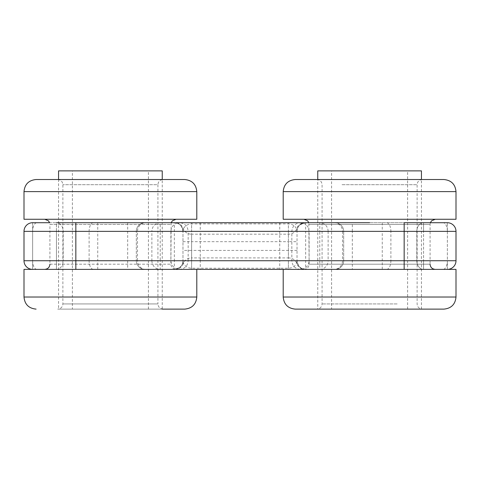 <?xml version="1.0" encoding="UTF-8"?>
<svg xmlns="http://www.w3.org/2000/svg" width="480" height="480" viewBox="0 0 480 480"><rect width="100%" height="100%" fill="white"/><g stroke="black" fill="none" stroke-linecap="round" stroke-linejoin="round"><path stroke-width="0.36" stroke-dasharray="2.4 1.8" d="M240 269.376L110.4 269.376L240 269.376M240 222.72L32.64 222.72A8.64 8.64 0 0 0 24 231.36L24 260.736L24 231.36L24 260.736L56.442 260.736L56.442 231.36L32.64 231.36L32.64 260.736L32.64 231.36L56.442 231.36L56.442 260.736L32.64 260.736L32.64 231.36L89.112 231.36L89.112 260.736L24 260.736A8.64 8.64 0 0 0 32.64 269.376L56.442 269.376A8.64 6.744 -90 0 0 63.186 260.736L170.88 260.736L63.186 260.736L63.186 231.36A8.64 6.744 -90 0 0 56.442 222.72L179.52 222.72C175.494 222.936 172.752 224.928 171.3 228.69L170.88 231.36L63.186 231.36A8.64 6.744 90 0 0 56.442 222.72L110.4 222.72M369.6 269.376L300.48 269.376L369.6 269.376M416.814 260.736A8.64 6.744 -90 0 0 423.558 269.376L447.36 269.376L423.558 269.376A8.64 6.744 90 0 1 416.814 260.736L309.12 260.736L416.814 260.736L416.814 231.36L416.814 260.736L447.36 260.736L447.36 231.36L423.558 231.36L423.558 260.736L423.558 231.36L447.36 231.36L447.36 260.736L416.814 260.736M110.4 269.376L56.442 269.376L110.4 269.376M369.6 222.72L404.16 222.72M279.744 222.72L279.744 260.736L200.256 260.736L200.256 231.36L297.024 231.36C296.55 227.172 299.43 224.292 305.664 222.72A8.64 8.64 0 0 0 297.024 231.36A8.64 8.64 0 0 1 305.664 222.72A8.64 8.64 0 0 0 297.024 231.36A8.64 8.64 0 0 1 305.664 222.72L174.336 222.72L174.336 260.736L160.23 260.736L160.23 231.36L182.976 231.36L182.976 260.736L182.976 231.36L182.976 260.736L182.976 231.36L183.402 229.038C184.89 225.78 187.626 224.058 191.616 223.878L288.384 223.878C292.368 224.058 295.104 225.774 296.598 229.038L297.024 231.36L297.024 260.736L297.024 231.36A8.64 8.64 0 0 1 305.664 222.72L423.558 222.72A8.64 6.744 -90 0 0 416.814 231.36L309.12 231.36L416.814 231.36A8.64 6.744 90 0 1 423.558 222.72L430.374 222.72L430.08 224.448L309.12 224.448L430.08 224.448L430.08 264.192L309.12 264.192L430.08 264.192M334.158 269.376L352.32 269.376L352.32 231.36L382.248 231.36L382.248 260.736L343.68 260.736L343.68 231.36L343.68 260.736L342.504 260.736A8.64 8.346 -90 0 1 334.158 269.376L319.77 269.376L319.77 260.736L328.116 260.736L328.116 231.36L342.504 231.36L342.504 260.736L328.116 260.736A8.64 8.346 -90 0 1 319.77 269.376L305.664 269.376A8.64 8.64 0 0 1 297.024 260.736A8.64 8.64 0 0 0 305.664 269.376L305.664 231.36L319.77 231.36L319.77 260.736L297.024 260.736A8.64 8.64 0 0 0 305.664 269.376A8.64 8.64 0 0 1 297.024 260.736L288.384 260.736L288.384 269.376L305.664 269.376L174.336 269.376A8.64 8.64 0 0 0 182.976 260.736L288.384 260.736L288.384 231.36L191.616 231.36L191.616 269.376L191.616 257.904L288.384 257.904L288.384 269.376L174.336 269.376L305.664 269.376A8.64 8.64 0 0 1 297.024 260.736L296.598 263.058C295.11 266.316 292.374 268.038 288.384 268.218L191.616 268.218C187.632 268.038 184.896 266.322 183.402 263.058L182.976 260.736C183.45 264.924 180.57 267.804 174.336 269.376L56.442 269.376A8.64 6.744 90 0 0 63.186 260.736L56.442 260.736L63.186 260.736L63.186 231.36L170.88 231.36L170.88 260.736C171.39 265.986 174.27 268.866 179.52 269.376C184.77 268.866 187.65 265.986 188.16 260.736L240 260.736L188.16 260.736L188.16 231.36L240 231.36L188.16 231.36C187.65 226.11 184.77 223.23 179.52 222.72M352.32 269.376L447.36 269.376A8.64 8.64 0 0 0 456 260.736L456 231.36L456 260.736L456 231.36L447.36 231.36L447.36 260.736L390.888 260.736L390.888 231.36L456 231.36A8.64 8.64 0 0 0 447.36 222.72A8.64 8.64 0 0 1 456 231.36A8.64 8.64 0 0 0 447.36 222.72A8.64 8.64 0 0 1 456 231.36L447.36 231.36L447.36 222.72L447.36 231.36A8.64 4.32 -90 0 0 443.04 222.72M174.336 222.72A8.64 8.64 0 0 1 182.976 231.36L191.616 231.36L191.616 222.72L304.806 222.72A8.64 8.526 -90 0 0 296.598 229.038A8.64 7.482 180 0 1 288.384 234.192L191.616 234.192L191.616 222.72L174.336 222.72C177.078 223.164 181.308 222.774 182.976 231.36A8.64 8.64 0 0 0 174.336 222.72A8.64 8.64 0 0 1 182.976 231.36A8.64 8.64 0 0 0 174.336 222.72A8.64 8.64 0 0 1 182.976 231.36L200.256 231.36L200.256 222.72M49.92 264.192L170.88 264.192L49.92 264.192L49.92 224.448L170.88 224.448L49.92 224.448L49.626 222.72L56.442 222.72L56.442 231.36L63.186 231.36L56.442 231.36L56.442 222.72M127.68 222.72L127.68 260.736L97.752 260.736L97.752 231.36L136.32 231.36L136.32 260.736L136.32 231.36A8.64 8.64 0 0 1 144.96 222.72A8.64 8.64 0 0 0 136.32 231.36L151.884 231.36L151.884 260.736L137.496 260.736L137.496 231.36A8.64 8.346 90 0 1 145.842 222.72M174.336 269.376A8.64 8.64 0 0 0 182.976 260.736L174.336 260.736L174.336 269.376A8.64 8.64 0 0 0 182.976 260.736A8.64 8.64 0 0 1 174.336 269.376A8.64 8.64 0 0 0 182.976 260.736L200.256 260.736L200.256 269.376M456 260.736A8.64 8.64 0 0 1 447.36 269.376A8.64 8.64 0 0 0 456 260.736L447.36 260.736L456 260.736L447.36 260.736L447.36 269.376A8.64 8.64 0 0 0 456 260.736A8.64 8.64 0 0 1 447.36 269.376L447.36 260.736A8.64 4.32 -90 0 1 443.04 269.376M24 260.736A8.64 8.64 0 0 0 32.64 269.376A8.64 8.64 0 0 1 24 260.736A8.64 8.64 0 0 0 32.64 269.376A8.64 8.64 0 0 1 24 260.736L32.64 260.736L32.64 269.376L32.64 260.736A8.64 4.32 90 0 0 36.96 269.376M343.68 260.736A8.64 8.64 0 0 1 335.04 269.376A8.64 8.64 0 0 0 343.68 260.736A8.64 8.64 0 0 1 335.04 269.376M145.842 269.376A8.64 8.346 90 0 1 137.496 260.736L136.32 260.736A8.64 8.64 0 0 0 144.96 269.376A8.64 8.64 0 0 1 136.32 260.736L127.68 260.736L127.68 269.376M297.024 250.422L191.616 250.422L191.616 241.674L288.384 241.674L288.384 257.904A8.64 7.482 180 0 1 296.598 263.058A8.64 8.526 -90 0 0 304.806 269.376M175.194 269.376A8.64 8.526 90 0 0 183.402 263.058A8.64 7.482 180 0 1 191.616 257.904L191.616 250.422L182.976 250.422M24 231.36A8.64 8.64 0 0 1 32.64 222.72A8.64 8.64 0 0 0 24 231.36L32.64 231.36L24 231.36L32.64 231.36L32.64 222.72A8.64 8.64 0 0 0 24 231.36A8.64 8.64 0 0 1 32.64 222.72L32.64 231.36A8.64 4.32 90 0 1 36.96 222.72M334.158 222.72A8.64 8.346 -90 0 1 342.504 231.36L343.68 231.36A8.64 8.64 0 0 0 335.04 222.72A8.64 8.64 0 0 1 343.68 231.36L352.32 231.36L352.32 222.72M182.976 241.674L191.616 241.674L191.616 234.192A8.64 7.482 180 0 1 183.402 229.038A8.64 8.526 90 0 0 175.194 222.72M317.76 309.12L421.44 309.12L317.76 309.12L317.76 179.52L443.904 179.52M421.44 309.12L421.44 179.52M331.584 309.12L407.616 309.12L331.584 309.12L331.584 170.88L407.616 170.88L331.584 170.88M407.616 309.12L407.616 170.88M317.76 170.88L421.44 170.88M24 219.264L196.8 219.264M24 269.376L64.026 269.376M184.704 179.52L58.56 179.52L58.56 309.12L184.704 309.12M163.104 309.12C159.924 308.784 158.196 307.056 157.92 303.936L62.88 303.936L157.92 303.936L157.92 184.704L62.88 184.704L157.92 184.704C158.196 181.584 159.924 179.856 163.104 179.52L57.696 179.52L162.24 179.52L162.24 309.12L58.56 309.12M145.644 219.264L44.736 219.264L145.644 219.264M75.156 269.376L176.064 269.376L75.156 269.376M72.384 309.12L148.416 309.12L72.384 309.12L72.384 170.88L148.416 170.88L72.384 170.88M148.416 309.12L148.416 170.88M58.56 170.88L162.24 170.88M283.2 219.264L456 219.264M419.7 269.376L456 269.376M295.296 309.12L443.904 309.12M412.686 309.12L400.164 309.12M339.036 179.52L422.304 179.52L339.036 179.52M331.524 219.264L435.264 219.264L331.524 219.264M407.676 269.376L303.936 269.376L407.676 269.376M240 260.736L291.84 260.736L240 260.736M240 231.36L291.84 231.36L240 231.36M305.664 222.72L305.664 231.36L288.384 231.36L288.384 222.72L288.384 241.674L297.024 241.674M305.664 269.376C302.91 268.92 298.698 269.328 297.024 260.736L279.744 260.736L279.744 269.376M319.77 231.36L328.116 231.36A8.64 8.346 -90 0 0 319.77 222.72L319.77 231.36M160.23 260.736L151.884 260.736A8.64 8.346 90 0 0 160.23 269.376L160.23 260.736M151.884 231.36L160.23 231.36L160.23 222.72A8.64 8.346 90 0 0 151.884 231.36M386.568 269.376A8.64 4.32 -90 0 0 390.888 260.736L382.248 260.736L382.248 269.376M382.248 222.72L382.248 231.36L390.888 231.36A8.64 4.32 -90 0 0 386.568 222.72M97.752 269.376L97.752 260.736L89.112 260.736A8.64 4.32 90 0 0 93.432 269.376M93.432 222.72A8.64 4.32 90 0 0 89.112 231.36L97.752 231.36L97.752 222.72M423.558 260.736L423.558 269.376L423.558 260.736M56.442 269.376L56.442 260.736L56.442 269.376M144.96 269.376A8.64 8.64 0 0 1 136.32 260.736M423.558 222.72L423.558 231.36L423.558 222.72M447.36 222.72A8.64 8.64 0 0 1 456 231.36M136.32 231.36A8.64 8.64 0 0 1 144.96 222.72M335.04 222.72A8.64 8.64 0 0 1 343.68 231.36M24 191.616L196.8 191.616M196.8 297.024L24 297.024M397.158 303.936L322.08 303.936L397.158 303.936M342.042 184.704L417.12 184.704L342.042 184.704M283.2 191.616L456 191.616M456 297.024L283.2 297.024M309.12 260.736L309.12 231.36L308.562 228.306C307.026 224.772 304.332 222.906 300.48 222.72C295.23 223.23 292.35 226.11 291.84 231.36L291.84 260.736C292.35 265.986 295.23 268.866 300.48 269.376C305.73 268.866 308.61 265.986 309.12 260.736M57.696 179.52C60.876 179.856 62.604 181.584 62.88 184.704L62.88 303.936C62.604 307.056 60.876 308.784 57.696 309.12M171.174 222.72L170.88 264.192C171.156 267.312 172.884 269.04 176.064 269.376M316.896 179.52C320.076 179.856 321.804 181.584 322.08 184.704L322.08 303.936C321.804 307.056 320.076 308.784 316.896 309.12M422.304 179.52C419.124 179.856 417.396 181.584 417.12 184.704L417.12 303.936C417.396 307.056 419.124 308.784 422.304 309.12M303.936 269.376C307.116 269.04 308.844 267.312 309.12 264.192L308.826 222.72"/><path stroke-width="0.72" d="M304.806 222.72L240 222.72M179.52 222.72L110.4 222.72M56.442 222.72L369.6 222.72M456 231.36L75.84 231.36L75.84 260.736L404.16 260.736L404.16 222.72L447.36 222.72A8.64 8.64 0 0 1 456 231.36L456 260.736A8.64 8.64 0 0 1 447.36 269.376L32.64 269.376A8.64 8.64 0 0 1 24 260.736L24 231.36A8.64 8.64 0 0 1 32.64 222.72L49.626 222.72L48.432 220.812L44.736 219.264M435.264 219.264L431.568 220.812L430.374 222.72L447.36 222.72M421.44 179.52L421.44 170.88L317.76 170.88L317.76 179.52L295.296 179.52L443.904 179.52C451.254 180.24 455.286 184.272 456 191.616L283.2 191.616C283.914 184.272 287.946 180.24 295.296 179.52M196.8 191.616L196.8 219.264L24 219.264L24 191.616C24.714 184.272 28.746 180.24 36.096 179.52L184.704 179.52C192.054 180.24 196.086 184.272 196.8 191.616L24 191.616M64.026 269.376L24 269.376L24 297.024L196.8 297.024C196.086 304.368 192.054 308.4 184.704 309.12L162.24 309.12M36.096 179.52L58.56 179.52L58.56 170.88L162.24 170.88L162.24 179.52L163.104 179.52M456 191.616L456 219.264L283.2 219.264L283.2 191.616M283.2 269.376L283.2 297.024L456 297.024L456 269.376L419.7 269.376M456 297.024C455.286 304.368 451.254 308.4 443.904 309.12L295.296 309.12C287.946 308.4 283.914 304.368 283.2 297.024M400.164 309.12L412.686 309.12M404.16 269.376L404.16 260.736L456 260.736M24 260.736L75.84 260.736L75.84 269.376M75.84 222.72L75.84 231.36L24 231.36M196.8 269.376L196.8 297.024M49.92 264.192C49.644 267.312 47.916 269.04 44.736 269.376M171.174 222.72L172.368 220.812L176.064 219.264M24 297.024C24.714 304.368 28.746 308.4 36.096 309.12M308.826 222.72L307.632 220.812L303.936 219.264M430.08 264.192C430.356 267.312 432.084 269.04 435.264 269.376"/></g></svg>
